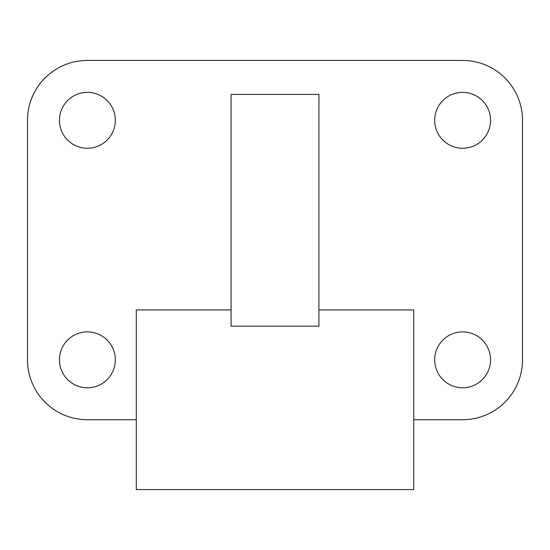 <?xml version="1.0" encoding="UTF-8"?>
<svg xmlns="http://www.w3.org/2000/svg" width="550" height="550" viewBox="0 0 550 550"><rect width="100%" height="100%" fill="white"/><g stroke="black" fill="none" stroke-linecap="round" stroke-linejoin="round"><path stroke-width="0.82" d="M462.619 148.259A27.947 27.947 0 0 0 486.819 106.343A27.947 27.947 0 0 0 438.419 106.343A27.947 27.947 0 0 0 462.619 148.259M87.381 148.259A27.947 27.947 0 0 0 111.581 106.343A27.947 27.947 0 0 0 63.181 106.343A27.947 27.947 0 0 0 87.381 148.259M462.619 387.771A27.947 27.947 0 0 0 486.819 345.854A27.947 27.947 0 0 0 438.419 345.854A27.947 27.947 0 0 0 462.619 387.771M87.381 387.771A27.947 27.947 0 0 0 111.581 345.854A27.947 27.947 0 0 0 63.181 345.854A27.947 27.947 0 0 0 87.381 387.771M413.717 419.705L462.619 419.705A59.881 59.881 0 0 0 522.5 359.831L522.5 120.312A59.881 59.881 0 0 0 462.619 60.431L87.381 60.431A59.881 59.881 0 0 0 27.5 120.312L27.5 359.831A59.881 59.881 0 0 0 87.381 419.705L136.283 419.705M318.911 94.435L231.089 94.435L231.089 326.171L318.911 326.171L318.911 94.435M231.089 309.932L136.283 309.932L136.283 489.569L413.717 489.569L413.717 309.932L318.911 309.932"/></g></svg>
